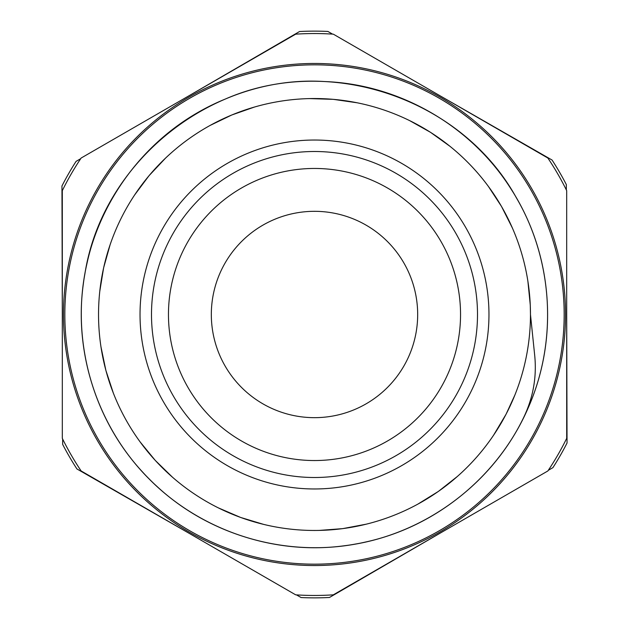 <?xml version="1.0" encoding="UTF-8"?>
<svg xmlns="http://www.w3.org/2000/svg" width="629" height="629" viewBox="0 0 629 629"><rect width="100%" height="100%" fill="white"/><g stroke="black" fill="none" stroke-linecap="round" stroke-linejoin="round"><path stroke-width="0.94" d="M62.656 439.05L62.672 444.42A283.364 283.364 0 0 0 76.927 468.951L188.708 533.077M296.44 594.877L301.102 597.55A283.364 283.364 0 0 0 329.47 597.471L440.898 532.724M548.284 470.327L552.93 467.63A283.364 283.364 0 0 0 567.043 443.02L566.69 314.154M566.344 189.95L566.328 184.58A283.364 283.364 0 0 0 552.073 160.049L440.292 95.922M332.56 34.123L327.898 31.45A283.364 283.364 0 0 0 299.53 31.529L188.102 96.276M80.716 158.673L76.07 161.37A283.364 283.364 0 0 0 61.956 185.98L62.31 314.846M314.5 488.969A174.469 174.469 0 0 0 465.594 227.266A174.469 174.469 0 0 0 163.406 227.266A174.469 174.469 0 0 0 314.5 488.969M314.5 477.505A163.005 163.005 0 0 1 173.337 232.997A163.005 163.005 0 0 1 455.663 232.997A163.005 163.005 0 0 1 314.5 477.505M530.467 314.5A215.967 215.967 0 0 0 206.516 127.467A215.967 215.967 0 0 0 206.516 501.533A215.967 215.967 0 0 0 530.467 314.5L534.697 355.361C536.899 377.109 533.117 398.023 523.367 418.12C489.928 486.791 420.722 536.246 344.936 545.681C270.792 555.942 192.781 527.55 142.586 472.033C91.653 417.184 70.165 336.995 86.849 264.031C102.566 190.854 155.929 127.255 225.268 99.075C329.305 53.457 461.67 98.391 516.433 197.915C554.291 262.482 557.907 345.423 525.828 413.041C494.646 481.091 428.789 531.623 354.992 544.132C281.367 557.616 202.192 532.653 149.623 479.377C96.347 426.808 71.384 347.633 84.868 274.008C102.291 161.755 211.305 74.261 324.674 81.55C399.47 84.317 471.365 125.824 511.157 189.211C551.79 252.072 559.024 334.77 529.925 403.732C501.745 473.071 438.146 526.434 364.969 542.151C292.005 558.835 211.816 537.347 156.967 486.414C101.45 436.219 73.058 358.208 83.319 284.064C92.754 208.278 142.209 139.072 210.872 105.617M566.69 438.358L566.69 190.642A280.959 280.959 0 0 0 547.851 158.028L333.331 34.17A280.959 280.959 0 0 0 295.669 34.17L81.149 158.028A280.959 280.959 0 0 0 62.31 190.642L62.31 438.358A280.959 280.959 0 0 0 81.149 470.972L295.669 594.83A280.959 280.959 0 0 0 333.331 594.83L547.851 470.972A280.959 280.959 0 0 0 566.69 438.358M530.475 314.618L530.278 305.081L527.896 281.273M512.328 227.871L501.541 206.509L488.434 186.491M449.979 146.313L430.543 132.342L409.676 120.642M357.005 102.763L333.323 99.343L309.405 98.596M254.438 107.056L231.849 114.958L210.29 125.344M165.435 158.233L149.049 175.672L134.724 194.833M110.114 244.744L103.636 267.75L99.775 291.369M100.978 346.894L105.876 370.402L113.354 393.125M140.228 442.053L155.261 460.412L172.401 477.128M218.318 507.862L240.632 517.455L263.52 524.358M319.304 530.412L342.695 528.635L366.22 524.177M417.829 504.144L438.382 491.422L457.212 476.585M493.537 435.276L506.078 414.228L514.876 395.059M314.5 417.664A103.164 103.164 0 0 1 225.151 262.914A103.164 103.164 0 0 1 403.849 262.914A103.164 103.164 0 0 1 314.5 417.664M530.719 439.333A249.666 249.666 0 0 1 98.281 439.333A249.666 249.666 0 0 1 314.5 64.834A249.666 249.666 0 0 1 530.719 439.333M384.885 186.538A146.038 146.038 0 0 0 168.493 317.527A146.038 146.038 0 0 0 390.122 439.435A146.038 146.038 0 0 0 384.885 186.538M314.5 565.542A251.042 251.042 0 0 0 531.906 188.983A251.042 251.042 0 0 0 97.094 188.983A251.042 251.042 0 0 0 314.5 565.542"/></g></svg>
